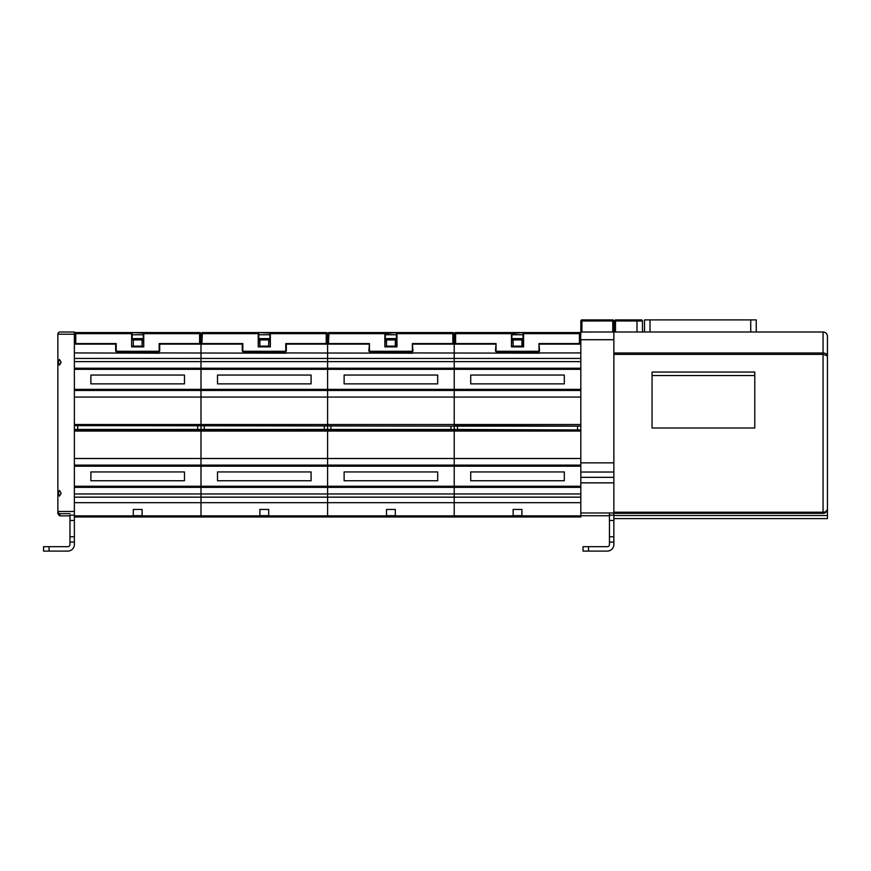 <?xml version="1.0" encoding="UTF-8"?>
<svg xmlns="http://www.w3.org/2000/svg" width="871" height="871" viewBox="0 0 871 871"><rect width="100%" height="100%" fill="white"/><g stroke="black" fill="none" stroke-linecap="round" stroke-linejoin="round"><path stroke-width="1.31" d="M823.857 513.248L823.051 513.324L823.051 353.005C825.654 353.125 827.123 354.083 827.45 355.88L827.45 336.413A4.399 4.399 0 0 0 823.051 332.003L756.246 332.003L756.246 319.897L644.518 319.897L644.518 332.003L613.859 332.003L613.859 518.604L827.45 518.604L827.45 356.185M613.859 354.388L823.051 354.388L827.45 355.88L827.45 508.914C826.514 512.072 825.044 513.542 823.051 513.324C825.458 513.324 826.917 511.854 827.45 508.914C826.917 511.125 825.458 512.224 823.051 512.213L613.859 512.213M613.859 353.005L823.051 353.005L823.051 332.003A4.399 4.399 0 0 1 827.45 336.413A4.399 4.399 0 0 0 823.051 332.003L613.859 332.003L613.859 320.996L612.759 320.964L612.759 319.897A1.1 1.1 0 0 1 613.859 320.996L613.859 332.003L580.826 332.014L580.554 343.566A0.555 0.555 6.6 0 1 579.999 344.121L539.541 344.121L538.997 343.566L579.455 343.566L579.455 333.658L523.025 333.658L523.58 332.559L579.455 332.559A1.1 1.1 0 0 1 580.554 333.658L580.554 339.712M825.49 512.584A4.399 4.399 0 0 1 823.051 513.324L613.859 513.324M827.036 510.765A4.399 4.399 0 0 0 827.45 508.914M827.45 515.523L613.859 515.523M652.063 375.532L652.063 372.059L754.787 372.059L754.787 375.532L652.063 375.532L652.063 427.999L754.787 427.999L754.787 375.532M643.615 332.003L649.124 332.003M751.51 332.003L757.019 332.003M614.414 332.003L614.414 320.996L615.416 319.897M641.372 319.897A1.1 1.1 0 0 1 642.482 320.996A1.1 1.1 0 0 0 641.372 319.897L615.514 319.897L614.414 320.996L615.514 319.897L614.414 320.996L615.503 320.996L615.503 332.003M636.984 332.003L636.984 320.996L642.482 320.996L642.482 332.003M615.514 319.897L615.503 320.996L636.984 320.996L636.984 319.897M613.859 536.765L613.859 544.495A6.609 6.609 0 0 1 607.25 551.103L583.037 551.103L583.037 546.694L607.25 546.694A2.199 2.199 0 0 0 609.46 544.495L609.46 536.765L613.859 536.765L613.859 518.604M609.46 512.986L609.46 536.765M612.759 332.014L612.759 320.964L580.826 320.996L580.826 332.014L580.826 320.996A1.1 1.1 0 0 1 581.926 319.897L612.759 319.897A1.1 1.1 0 0 1 613.859 320.996M613.859 472.038L580.826 472.038L580.826 512.986L613.859 512.986M613.859 339.723L580.826 339.723L580.826 429.958L454.216 429.447L454.216 516.971L454.216 497.156L580.826 497.156M580.826 462.849L613.859 462.849M580.826 477.341L613.859 477.341M613.859 482.85L580.826 482.85M580.826 515.741L609.46 515.741M756.246 319.897L756.246 332.003M644.518 332.003L644.518 319.897L644.518 332.003M539.541 352.929L580.826 352.929L580.826 358.427L454.216 358.427L454.216 338.612L454.216 429.447L327.605 429.447L327.605 516.971L580.826 516.971L580.826 512.986M580.826 472.038L580.826 429.958L454.216 429.958L454.216 426.137L580.826 426.137L454.216 425.625L454.216 424.525L580.826 424.525M453.943 338.612L454.488 338.612M512.017 338.612L523.025 338.612M539.541 353.18L412.93 352.929M521.925 346.135L513.117 346.135L513.117 339.908L521.925 339.908L521.925 346.135M580.826 397.078L454.216 397.078L454.216 368.226L580.826 368.226M159.709 353.18L74.373 352.929L74.373 369.326L200.994 369.326L200.994 389.37L200.994 368.226L327.605 368.226L327.605 358.427L200.994 358.427L200.994 338.612L200.994 369.326L327.605 369.326L327.605 389.37L327.605 368.226L454.216 368.226L454.216 358.427L327.605 358.427L327.605 338.612L327.605 369.326L580.826 369.326M74.373 369.326L74.373 389.37L200.994 389.37L200.994 390.469L200.994 389.37L327.605 389.37L327.605 390.469L327.605 389.37L580.826 389.37M74.373 389.37L74.373 390.469L200.994 390.469L200.994 397.078L200.994 390.469L327.605 390.469L327.605 397.078L327.605 390.469L580.826 390.469M457.515 429.447L457.515 426.137M580.826 493.966L454.216 493.966L454.216 465.114L580.826 465.114M580.826 502.665L327.605 502.665L327.605 497.156L454.216 497.156L454.216 493.966L327.605 493.966L327.605 466.214L580.826 466.214M580.826 431.058L327.605 431.058L327.605 424.525L454.216 424.525L454.216 397.078L327.605 397.078L327.605 429.447L200.994 429.447L200.994 486.258L580.826 486.258M74.373 486.258L200.994 486.258L200.994 466.214L327.605 466.214L327.605 431.058L200.994 431.058L200.994 424.525L327.605 424.525L327.605 397.078L200.994 397.078L200.994 429.447L74.373 429.447L74.373 487.357L200.994 487.357L200.994 493.966L200.994 486.258L200.994 487.357L580.826 487.357M513.117 509.459L521.925 509.459L521.925 515.686L513.117 515.686L513.117 509.459M564.31 471.94L564.31 480.748L470.732 480.748L470.732 471.94L564.31 471.94M577.527 426.137L577.527 429.447M470.732 375.053L470.732 383.861L564.31 383.861L564.31 375.053L470.732 375.053M454.488 343.566L454.488 333.658A1.1 1.1 0 0 1 455.598 332.559L523.58 332.559L523.58 346.876L511.473 346.876L511.473 333.658L455.598 333.658L455.598 344.121L455.043 344.121A0.555 0.555 0 0 1 454.488 343.566L496.056 343.566L496.056 350.719A0.555 0.555 0 0 0 496.601 351.274L538.441 351.274A0.555 0.555 0 0 0 538.997 350.719L538.997 343.566L539.541 350.719A1.1 1.1 0 0 1 538.441 351.83L496.601 351.83A1.1 1.1 0 0 1 495.501 350.719L496.056 343.566L495.501 344.121L455.598 344.121M512.017 333.114L511.473 332.559A0.555 0.555 -83 0 1 512.017 333.114L511.473 332.559L511.473 333.658L523.58 332.559A0.555 0.555 0 0 0 523.025 333.114A0.555 0.555 0 0 1 523.58 332.559M512.017 333.658L511.473 346.876M512.017 334.758L523.025 334.758M512.017 346.32L523.025 346.32L523.025 333.658M523.025 346.32L523.58 346.876M74.373 466.214L200.994 466.214L200.994 465.114L454.216 465.114L454.216 458.505L580.826 458.505M74.373 390.469L74.373 429.958L454.216 429.958L454.216 458.505L200.994 458.505L200.994 465.114L74.373 465.114M454.216 426.137L74.373 425.625L454.216 426.137M327.333 338.612L327.877 338.612M385.407 338.612L396.414 338.612M412.93 353.18L286.319 352.929M395.314 346.135L386.506 346.135L386.506 339.908L395.314 339.908L395.314 346.135M330.904 429.447L330.904 426.137M386.506 509.459L395.314 509.459L395.314 515.686L386.506 515.686L386.506 509.459M437.699 471.94L437.699 480.748L344.121 480.748L344.121 471.94L437.699 471.94M450.917 426.137L450.917 429.447M344.121 375.053L344.121 383.861L437.699 383.861L437.699 375.053L344.121 375.053M327.877 343.566L327.877 333.658A1.1 1.1 0 0 1 328.977 332.559L452.844 332.559A1.1 1.1 0 0 1 453.943 333.658L453.943 343.566A0.555 0.555 6.6 0 1 453.388 344.121L412.93 344.121L412.375 343.566L452.844 343.566L452.844 333.658L396.414 333.658L396.969 332.559L396.969 346.876L384.851 346.876L384.851 333.658L328.977 333.658L328.432 344.121A0.555 0.555 0 0 1 327.877 343.566L369.446 343.566L369.446 350.719A0.555 0.555 0 0 0 369.99 351.274L411.831 351.274A0.555 0.555 0 0 0 412.375 350.719L412.375 343.566L412.93 350.719A1.1 1.1 0 0 1 411.831 351.83L369.99 351.83A1.1 1.1 0 0 1 368.89 350.719L369.446 343.566L368.89 344.121L328.977 344.121M385.407 333.114L384.851 332.559A0.555 0.555 -83 0 1 385.407 333.114L384.851 332.559L385.407 333.114L384.851 332.559L384.851 333.658L396.969 332.559A0.555 0.555 0 0 0 396.414 333.114A0.555 0.555 0 0 1 396.969 332.559M385.407 333.658L384.851 346.876M385.407 334.758L396.414 334.758M385.407 346.32L396.414 346.32L396.414 333.658M396.414 346.32L396.969 346.876M74.373 516.971L327.605 516.971L327.605 502.665L200.994 502.665L200.994 516.971L200.994 497.156L200.994 502.665L74.373 502.665L74.373 497.156L74.373 515.872L580.826 515.872M74.373 493.966L327.605 493.966L327.605 497.156L200.994 497.156L200.994 493.966L200.994 497.156L74.373 497.156L74.373 487.357M200.711 338.612L201.266 338.612M201.266 343.566L201.266 333.658A1.1 1.1 0 0 1 202.366 332.559L258.241 332.559A0.555 0.555 -83 0 1 258.796 333.114L258.796 338.612L269.803 338.612L270.348 332.559L326.222 332.559A1.1 1.1 0 0 1 327.333 333.658L327.333 343.566A0.555 0.555 6.6 0 1 326.777 344.121L286.319 344.121L285.764 343.566L326.222 343.566L326.222 333.658L269.803 333.658L270.348 346.876L258.241 346.876L258.241 333.658L202.366 333.658L201.822 344.121A0.555 0.555 0 0 1 201.266 343.566L242.824 343.566L242.824 350.719A0.555 0.555 0 0 0 243.379 351.274L285.22 351.274A0.555 0.555 0 0 0 285.764 350.719L285.764 343.566L286.319 350.719L286.319 344.121M286.319 353.18L159.709 352.929M268.704 346.135L259.896 346.135L259.896 339.908L268.704 339.908L268.704 346.135M204.293 429.447L204.293 426.137M259.896 509.459L268.704 509.459L268.704 515.686L259.896 515.686L259.896 509.459M311.089 471.94L311.089 480.748L217.51 480.748L217.51 471.94L311.089 471.94M324.306 426.137L324.306 429.447M217.51 375.053L217.51 383.861L311.089 383.861L311.089 375.053L217.51 375.053M270.348 332.559A0.555 0.555 0 0 0 269.803 333.114A0.555 0.555 0 0 1 270.348 332.559L269.803 333.114L270.348 332.559L269.803 333.114L258.241 332.559L270.348 332.559L270.348 346.876M258.796 333.114L258.241 332.559L258.796 333.114L258.241 332.559L258.796 333.658L258.241 346.876M242.28 344.121L242.28 350.719L242.824 343.566L242.28 344.121L202.366 344.121M258.796 334.758L269.803 334.758M258.796 346.32L269.803 346.32M285.764 350.719L286.319 350.719A1.1 1.1 0 0 1 285.22 351.83L243.379 351.83A1.1 1.1 0 0 1 242.28 350.719L242.824 350.719M74.373 431.058L200.994 431.058L200.994 458.505L74.373 458.505M74.373 397.078L200.994 397.078L200.994 424.525L74.373 424.525M74.373 368.226L200.994 368.226L200.994 361.628L580.826 361.628M69.974 513.672L60.066 513.672A2.199 2.199 0 0 1 57.867 511.473L57.867 334.214A2.199 2.199 0 0 1 60.066 332.003L74.373 332.003L74.373 358.427L200.994 358.427L200.994 361.628L74.373 361.628M74.656 343.566L74.656 333.658A1.1 1.1 0 0 1 75.755 332.559L131.63 332.559A0.555 0.555 -83 0 1 132.174 333.114L132.174 338.612L143.192 338.612L143.737 332.559L199.611 332.559A1.1 1.1 0 0 1 200.711 333.658L200.711 343.566A0.555 0.555 6.6 0 1 200.167 344.121L159.709 344.121L159.153 343.566L199.611 343.566L199.611 333.658L143.192 333.658L143.737 346.876L131.63 346.876L131.63 333.658L75.755 333.658L75.755 344.121L75.2 344.121A0.555 0.555 0 0 1 74.656 343.566L116.213 343.566L116.213 350.719A0.555 0.555 0 0 0 116.768 351.274L158.598 351.274A0.555 0.555 0 0 0 159.153 350.719L159.153 343.566L159.709 350.719L159.709 344.121M142.093 346.135L133.285 346.135L133.285 339.908L142.093 339.908L142.093 346.135M77.682 429.447L77.682 426.137M133.285 509.459L142.093 509.459L142.093 515.686L133.285 515.686L133.285 509.459M184.478 471.94L184.478 480.748L90.889 480.748L90.889 471.94L184.478 471.94M197.684 426.137L197.684 429.447M90.889 375.053L90.889 383.861L184.478 383.861L184.478 375.053L90.889 375.053M143.737 332.559A0.555 0.555 0 0 0 143.192 333.114A0.555 0.555 0 0 1 143.737 332.559L143.192 333.114L143.737 332.559L143.192 333.114L131.63 332.559L143.737 332.559L143.737 346.876M132.174 333.114L131.63 332.559L131.63 346.876M115.669 344.121L115.669 350.719L116.213 343.566L115.669 344.121L75.755 344.121M132.174 334.758L143.192 334.758M132.174 346.32L143.192 346.32M159.153 350.719L159.709 350.719A1.1 1.1 0 0 1 158.598 351.83L116.768 351.83A1.1 1.1 0 0 1 115.669 350.719L116.213 350.719M74.373 536.765L74.373 544.495A6.609 6.609 0 0 1 67.775 551.103L43.55 551.103L43.55 546.694L67.775 546.694A2.199 2.199 0 0 0 69.974 544.495L69.974 536.765L74.373 536.765L74.373 513.672M74.373 515.164L69.974 515.164L69.974 536.765M58.401 362.282L59.446 359.418L61.166 362.282L59.446 365.145L58.401 362.282M58.401 493.302L59.446 490.438L61.166 493.302L59.446 496.165L58.401 493.302M59.936 513.661L60.066 515.872L69.974 515.872M57.867 513.672L57.867 511.473L57.867 513.672L59.489 515.795M60.066 332.003A2.199 2.199 0 0 0 57.867 334.214L74.373 334.214M609.46 515.164L613.859 515.164M613.859 520.466L609.46 520.466M613.859 542.067L609.46 542.067M588.535 546.694L588.535 551.103M580.826 320.996A1.1 1.1 0 0 1 581.926 319.897L581.926 332.014M650.016 319.897L650.016 332.003M750.737 332.003L750.737 319.897M523.025 339.712L512.017 339.712M454.488 339.712L453.943 339.712M580.554 333.658L579.455 333.658L579.455 332.559M579.455 344.121L580.554 343.566M538.997 350.719L539.541 350.719M455.598 333.658L454.488 333.658A1.1 1.1 0 0 1 455.598 332.559L455.598 333.658M538.441 351.83L538.441 351.274M495.501 350.719L496.056 350.719M496.601 351.274L496.601 351.83M396.414 339.712L385.407 339.712M327.877 339.712L327.333 339.712M453.943 333.658L452.844 333.658L452.844 332.559M452.844 344.121L453.943 343.566M412.375 350.719L412.93 350.719M328.977 333.658L327.877 333.658A1.1 1.1 0 0 1 328.977 332.559L328.977 333.658M411.831 351.83L411.831 351.274M368.89 350.719L369.446 350.719M369.99 351.274L369.99 351.83M269.803 339.712L258.796 339.712M201.266 339.712L200.711 339.712M327.333 333.658L326.222 333.658L326.222 332.559M326.222 344.121L327.333 343.566M202.366 333.658L201.266 333.658A1.1 1.1 0 0 1 202.366 332.559L202.366 333.658M285.22 351.83L285.22 351.274M243.379 351.274L243.379 351.83M143.192 339.712L132.174 339.712M200.711 333.658L199.611 333.658L199.611 332.559M199.611 344.121L200.711 343.566M75.755 333.658L74.656 333.658A1.1 1.1 0 0 1 75.755 332.559L75.755 333.658M158.598 351.83L158.598 351.274M116.768 351.274L116.768 351.83M74.373 520.466L69.974 520.466M74.373 542.067L69.974 542.067M49.059 546.694L49.059 551.103M57.867 511.473L74.373 511.473M827.45 355.88L827.45 364.296"/></g></svg>
